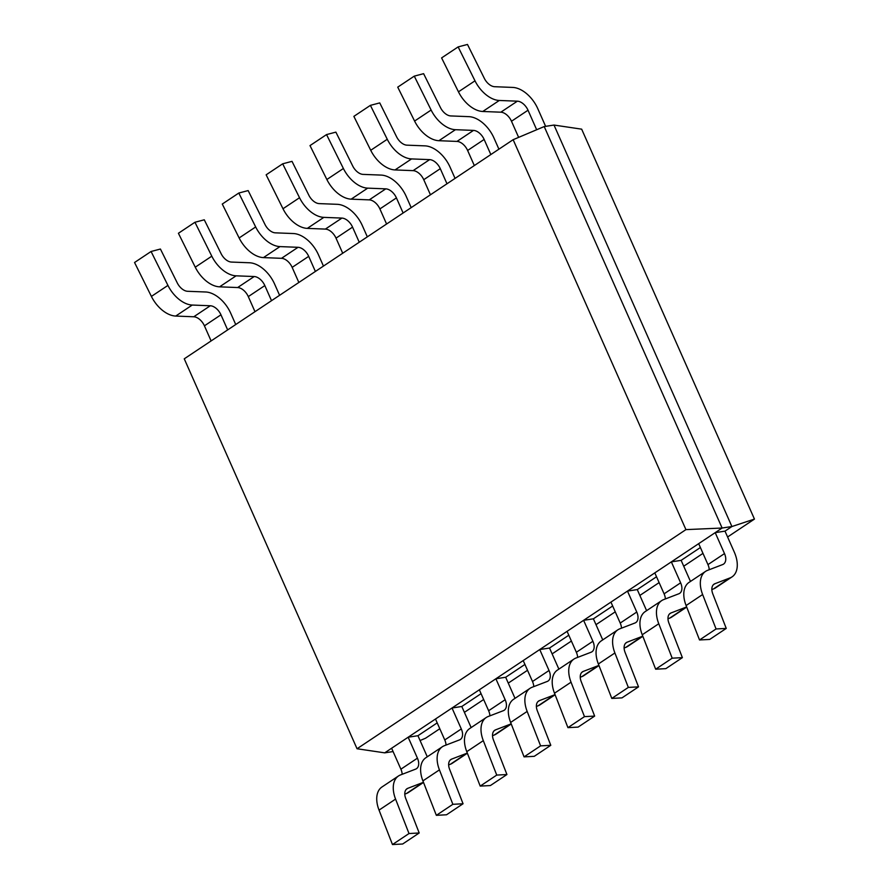 <?xml version="1.0" encoding="UTF-8"?>
<svg xmlns="http://www.w3.org/2000/svg" width="889" height="889" viewBox="0 0 889 889"><rect width="100%" height="100%" fill="white"/><g stroke="black" fill="none" stroke-linecap="round" stroke-linejoin="round"><path stroke-width="1.33" d="M402.161 774.308A11.324 6.89 56.3 0 0 400.895 769.185L391.616 748.238L408.151 737.225L417.941 735.714L427.22 756.661A26.648 16.224 -123.7 0 1 427.276 756.795M423.453 782.298A26.648 16.224 -123.7 0 1 423.02 782.476L407.84 788.299A11.324 6.89 56.3 0 0 407.006 788.732A11.324 6.89 56.3 0 0 405.762 798.555L419.197 832.982L409.007 833.538L395.572 799.1A26.648 16.224 -123.7 0 1 398.505 775.964A26.648 16.224 -123.7 0 1 400.472 774.952L415.641 769.129A11.324 6.89 56.3 0 0 416.485 768.696A11.324 6.89 56.3 0 0 417.43 758.173L408.151 737.225M423.508 782.442L408.451 792.477A26.648 16.224 -123.7 0 1 406.484 793.488L404.784 794.144M409.007 833.538L392.471 844.55L402.661 844.005L419.197 832.982M392.471 844.55L379.036 810.112A26.648 16.224 -123.7 0 1 381.97 786.987L398.505 775.964M446.034 745.082A11.324 6.89 56.3 0 0 444.767 739.959L435.488 719.012L452.012 708L461.802 706.488L471.081 727.435A26.648 16.224 -123.7 0 1 471.148 727.569M467.314 753.072A26.648 16.224 -123.7 0 1 466.881 753.25L451.712 759.073A11.324 6.89 56.3 0 0 450.867 759.506A11.324 6.89 56.3 0 0 449.623 769.329L463.058 803.756L452.868 804.312L439.433 769.874A26.648 16.224 -123.7 0 1 442.366 746.738A26.648 16.224 -123.7 0 1 444.333 745.727L459.513 739.904A11.324 6.89 56.3 0 0 460.346 739.47A11.324 6.89 56.3 0 0 461.302 728.947L452.012 708M467.37 753.216L452.312 763.251A26.648 16.224 -123.7 0 1 450.345 764.262L448.656 764.918M452.868 804.312L436.343 815.324L446.522 814.78L463.058 803.756M436.343 815.324L422.908 780.886A26.648 16.224 -123.7 0 1 425.831 757.761L442.366 746.738M489.895 715.856A11.324 6.89 56.3 0 0 488.628 710.733L479.349 689.786L495.884 678.774L505.674 677.262L514.953 698.209A26.648 16.224 -123.7 0 1 515.009 698.343M511.186 723.846A26.648 16.224 -123.7 0 1 510.742 724.024L495.573 729.847A11.324 6.89 56.3 0 0 494.74 730.28A11.324 6.89 56.3 0 0 493.495 740.104L506.93 774.53L496.74 775.086L483.305 740.648A26.648 16.224 -123.7 0 1 486.239 717.512A26.648 16.224 -123.7 0 1 488.205 716.501L503.374 710.678A11.324 6.89 56.3 0 0 504.207 710.244A11.324 6.89 56.3 0 0 505.163 699.721L495.884 678.774M511.242 723.99L496.184 734.025A26.648 16.224 -123.7 0 1 494.206 735.036L492.517 735.692M496.74 775.086L480.204 786.098L490.395 785.554L506.93 774.53M480.204 786.098L466.769 751.661A26.648 16.224 -123.7 0 1 469.703 728.536L486.239 717.512M533.767 686.63A11.324 6.89 56.3 0 0 532.5 681.507L523.21 660.56L539.745 649.548L549.535 648.037L558.814 668.984A26.648 16.224 -123.7 0 1 558.881 669.117M555.047 694.62A26.648 16.224 -123.7 0 1 554.614 694.798L539.434 700.621A11.324 6.89 56.3 0 0 538.601 701.054A11.324 6.89 56.3 0 0 537.356 710.878L550.791 745.304L540.601 745.86L527.166 711.422A26.648 16.224 -123.7 0 1 530.1 688.286A26.648 16.224 -123.7 0 1 532.067 687.275L547.246 681.452A11.324 6.89 56.3 0 0 548.08 681.018A11.324 6.89 56.3 0 0 549.024 670.495L539.745 649.548M555.103 694.765L540.045 704.799A26.648 16.224 -123.7 0 1 538.078 705.81L536.378 706.466M540.601 745.86L524.066 756.872L534.256 756.328L550.791 745.304M524.066 756.872L510.63 722.435A26.648 16.224 -123.7 0 1 513.564 699.31L530.1 688.286M577.628 657.404A11.324 6.89 56.3 0 0 576.361 652.282L567.082 631.334L583.617 620.322L593.396 618.811L602.686 639.758A26.648 16.224 -123.7 0 1 602.742 639.891M598.908 665.394A26.648 16.224 -123.7 0 1 598.475 665.572L583.306 671.395A11.324 6.89 56.3 0 0 582.462 671.828A11.324 6.89 56.3 0 0 581.217 681.652L594.652 716.09L584.473 716.634L571.038 682.196A26.648 16.224 -123.7 0 1 573.961 659.06A26.648 16.224 -123.7 0 1 575.939 658.049L591.107 652.226A11.324 6.89 56.3 0 0 591.941 651.793A11.324 6.89 56.3 0 0 592.896 641.269L583.617 620.322M598.975 665.539L583.906 675.573A26.648 16.224 -123.7 0 1 581.939 676.585L580.25 677.24M584.473 716.634L567.938 727.646L578.117 727.102L594.652 716.09M567.938 727.646L554.503 693.209A26.648 16.224 -123.7 0 1 557.436 670.084L573.961 659.06M621.489 628.179A11.324 6.89 56.3 0 0 620.222 623.056L610.943 602.109L627.478 591.096L637.269 589.585L646.547 610.532A26.648 16.224 -123.7 0 1 646.603 610.665M642.78 636.168A26.648 16.224 -123.7 0 1 642.336 636.346L627.167 642.169A11.324 6.89 56.3 0 0 626.334 642.603A11.324 6.89 56.3 0 0 625.089 652.426L638.524 686.864L628.334 687.408L614.899 652.971A26.648 16.224 -123.7 0 1 617.833 629.834A26.648 16.224 -123.7 0 1 619.8 628.823L634.968 623A11.324 6.89 56.3 0 0 635.813 622.567A11.324 6.89 56.3 0 0 636.757 612.043L627.478 591.096M642.836 636.313L627.778 646.347A26.648 16.224 -123.7 0 1 625.812 647.359L624.111 648.014M628.334 687.408L611.799 698.421L621.989 697.876L638.524 686.864M611.799 698.421L598.364 663.983A26.648 16.224 -123.7 0 1 601.297 640.858L617.833 629.834M665.361 598.953A11.324 6.89 56.3 0 0 664.094 593.83L654.804 572.883L671.339 561.87L681.13 560.359L690.409 581.306A26.648 16.224 -123.7 0 1 690.475 581.439M686.641 606.943A26.648 16.224 -123.7 0 1 686.208 607.12L671.028 612.943A11.324 6.89 56.3 0 0 670.195 613.377A11.324 6.89 56.3 0 0 668.95 623.2L682.385 657.638L672.195 658.182L658.76 623.745A26.648 16.224 -123.7 0 1 661.694 600.608A26.648 16.224 -123.7 0 1 663.661 599.597L678.84 593.774A11.324 6.89 56.3 0 0 679.674 593.341A11.324 6.89 56.3 0 0 680.63 582.817L671.339 561.87M686.697 607.087L671.639 617.122A26.648 16.224 -123.7 0 1 669.673 618.133L667.983 618.788M672.195 658.182L655.66 669.195L665.85 668.65L682.385 657.638M655.66 669.195L642.236 634.757A26.648 16.224 -123.7 0 1 645.158 611.632L661.694 600.608M227.651 329.908L220.961 314.806A11.324 6.89 56.3 0 0 210.304 305.76L192.246 305.049A26.648 16.224 -123.7 0 1 167.932 285.402L151.074 251.487L160.42 249.031L177.278 282.935A11.324 6.89 56.3 0 0 187.601 291.292L205.659 291.992A26.648 16.224 -123.7 0 1 230.751 313.306L235.729 324.529M211.115 340.92L204.426 325.83A11.324 6.89 56.3 0 0 193.769 316.773L175.711 316.062A26.648 16.224 -123.7 0 1 151.397 296.415L134.55 262.499L151.074 251.487M271.523 300.682L264.833 285.58A11.324 6.89 56.3 0 0 254.176 276.535L236.107 275.823A26.648 16.224 -123.7 0 1 211.793 256.176L194.947 222.261L204.281 219.805L221.139 253.709A11.324 6.89 56.3 0 0 231.462 262.066L249.531 262.766A26.648 16.224 -123.7 0 1 274.612 284.08L279.591 295.304M254.987 311.695L248.298 296.604A11.324 6.89 56.3 0 0 237.641 287.547L219.572 286.836A26.648 16.224 -123.7 0 1 195.258 267.189L178.411 233.274L194.947 222.261M315.384 271.456L308.694 256.354A11.324 6.89 56.3 0 0 298.037 247.309L279.968 246.597A26.648 16.224 -123.7 0 1 255.665 226.951L238.808 193.035L248.153 190.579L265 224.495A11.324 6.89 56.3 0 0 275.323 232.84L293.392 233.54A26.648 16.224 -123.7 0 1 318.484 254.854L323.452 266.078M298.848 282.469L292.159 267.378A11.324 6.89 56.3 0 0 281.502 258.321L263.433 257.61A26.648 16.224 -123.7 0 1 239.13 237.963L222.272 204.048L238.808 193.035M359.245 242.23L352.555 227.128A11.324 6.89 56.3 0 0 341.909 218.083L323.84 217.372A26.648 16.224 -123.7 0 1 299.526 197.725L282.68 163.809L292.014 161.353L308.872 195.269A11.324 6.89 56.3 0 0 319.195 203.614L337.264 204.314A26.648 16.224 -123.7 0 1 362.345 225.628L367.324 236.852M342.709 253.243L336.02 238.152A11.324 6.89 56.3 0 0 325.374 229.095L307.305 228.384A26.648 16.224 -123.7 0 1 282.991 208.737L266.144 174.822L282.68 163.809M403.117 213.004L396.427 197.903A11.324 6.89 56.3 0 0 385.77 188.857L367.702 188.146A26.648 16.224 -123.7 0 1 343.387 168.499L326.541 134.583L335.886 132.128L352.733 166.043A11.324 6.89 56.3 0 0 363.056 174.388L381.125 175.089A26.648 16.224 -123.7 0 1 406.217 196.402L411.185 207.626M386.582 224.017L379.892 208.926A11.324 6.89 56.3 0 0 369.235 199.869L351.166 199.158A26.648 16.224 -123.7 0 1 326.863 179.511L310.005 145.596L326.541 134.583M446.978 183.779L440.288 168.677A11.324 6.89 56.3 0 0 429.631 159.631L411.563 158.92A26.648 16.224 -123.7 0 1 387.26 139.273L370.402 105.358L379.747 102.902L396.605 136.817A11.324 6.89 56.3 0 0 406.929 145.163L424.986 145.863A26.648 16.224 -123.7 0 1 450.078 167.176L455.057 178.4M430.443 194.791L423.753 179.7A11.324 6.89 56.3 0 0 413.096 170.644L395.038 169.932A26.648 16.224 -123.7 0 1 370.724 150.285L353.866 116.37L370.402 105.358M490.839 154.553L484.149 139.451A11.324 6.89 56.3 0 0 473.504 130.405L455.435 129.694A26.648 16.224 -123.7 0 1 431.121 110.047L414.274 76.132L423.608 73.676L440.466 107.591A11.324 6.89 56.3 0 0 450.79 115.937L468.859 116.648A26.648 16.224 -123.7 0 1 493.94 137.951L498.918 149.174M474.315 165.565L467.625 150.474A11.324 6.89 56.3 0 0 456.968 141.418L438.899 140.706A26.648 16.224 -123.7 0 1 414.585 121.06L397.739 87.144L414.274 76.132M536.667 129.75L528.022 110.225A11.324 6.89 56.3 0 0 517.365 101.179L499.296 100.468A26.648 16.224 -123.7 0 1 474.993 80.821L458.135 46.906L467.481 44.45L484.327 78.365A11.324 6.89 56.3 0 0 494.651 86.711L512.72 87.422A26.648 16.224 -123.7 0 1 537.812 108.725L545.624 126.349M518.631 137.373L511.486 121.248A11.324 6.89 56.3 0 0 500.829 112.192L482.76 111.481A26.648 16.224 -123.7 0 1 458.457 91.834L441.6 57.918L458.135 46.906M715.212 532.644L725.002 531.133L734.281 552.08A26.648 16.224 -123.7 0 1 732.036 576.883A26.648 16.224 -123.7 0 1 730.069 577.894L714.9 583.717A11.324 6.89 56.3 0 0 714.067 584.151A11.324 6.89 56.3 0 0 712.822 593.974L726.246 628.412L716.067 628.956L702.632 594.519A26.648 16.224 -123.7 0 1 705.566 571.383A26.648 16.224 -123.7 0 1 707.533 570.371L722.701 564.548A11.324 6.89 56.3 0 0 723.535 564.115A11.324 6.89 56.3 0 0 724.491 553.591L715.212 532.644L698.676 543.657L707.955 564.604L724.491 553.591M732.036 576.883L715.512 587.896A26.648 16.224 -123.7 0 1 713.534 588.907L711.845 589.563M716.067 628.956L699.532 639.969L709.722 639.424L726.246 628.412M699.532 639.969L686.097 605.531A26.648 16.224 -123.7 0 1 689.031 582.406L705.566 571.383M709.222 569.727A11.324 6.89 56.3 0 0 707.955 564.604M727.591 536.989L754.45 519.087L581.662 129.161L554.003 125.06L544.224 126.56L722.124 528.033L384.704 752.85L393.082 751.561M554.003 125.06L731.914 526.532L722.124 528.033L685.93 529.622L513.142 139.695L184.256 358.823L357.045 748.749L384.704 752.85M754.45 519.087L731.914 526.532L725.002 531.133M700.388 547.535L681.13 560.359M656.526 576.761L637.269 589.585M612.665 605.987L593.396 618.811M568.793 635.213L549.535 648.037M524.932 664.439L505.674 677.262M481.06 693.664L461.802 706.488M437.199 722.89L417.941 735.714M439.788 728.736L425.564 738.214L420.075 740.537M702.977 553.38L683.719 566.215M659.116 582.606L639.858 595.441M615.255 611.832L595.997 624.667M571.383 641.058L552.125 653.893M527.521 670.284L508.264 683.119M483.66 699.51L464.391 712.345M513.142 139.695L544.224 126.56M357.045 748.749L685.93 529.622M406.484 793.488L423.02 782.476M406.284 789.332L407.84 788.299M379.036 810.112L395.572 799.1M400.895 769.185L417.43 758.173M450.345 764.262L466.881 753.25M450.145 760.106L451.712 759.073M422.908 780.886L439.433 769.874M444.767 739.959L461.302 728.947M494.206 735.036L510.742 724.024M494.017 730.88L495.573 729.847M466.769 751.661L483.305 740.648M488.628 710.733L505.163 699.721M538.078 705.81L554.614 694.798M537.878 701.654L539.434 700.621M510.63 722.435L527.166 711.422M532.5 681.507L549.024 670.495M581.939 676.585L598.475 665.572M581.75 672.428L583.306 671.395M554.503 693.209L571.038 682.196M576.361 652.282L592.896 641.269M625.812 647.359L642.336 636.346M625.612 643.203L627.167 642.169M598.364 663.983L614.899 652.971M620.222 623.056L636.757 612.043M669.673 618.133L686.208 607.12M669.473 613.977L671.028 612.943M642.236 634.757L658.76 623.745M664.094 593.83L680.63 582.817M204.426 325.83L220.961 314.806M193.769 316.773L210.304 305.76M175.711 316.062L192.246 305.049M151.397 296.415L167.932 285.402M248.298 296.604L264.833 285.58M237.641 287.547L254.176 276.535M219.572 286.836L236.107 275.823M195.258 267.189L211.793 256.176M292.159 267.378L308.694 256.354M281.502 258.321L298.037 247.309M263.433 257.61L279.968 246.597M239.13 237.963L255.665 226.951M336.02 238.152L352.555 227.128M325.374 229.095L341.909 218.083M307.305 228.384L323.84 217.372M282.991 208.737L299.526 197.725M379.892 208.926L396.427 197.903M369.235 199.869L385.77 188.857M351.166 199.158L367.702 188.146M326.863 179.511L343.387 168.499M423.753 179.7L440.288 168.677M413.096 170.644L429.631 159.631M395.038 169.932L411.563 158.92M370.724 150.285L387.26 139.273M467.625 150.474L484.149 139.451M456.968 141.418L473.504 130.405M438.899 140.706L455.435 129.694M414.585 121.06L431.121 110.047M511.486 121.248L528.022 110.225M500.829 112.192L517.365 101.179M482.76 111.481L499.296 100.468M458.457 91.834L474.993 80.821M713.534 588.907L730.069 577.894M713.345 584.751L714.9 583.717M686.097 605.531L702.632 594.519"/></g></svg>
